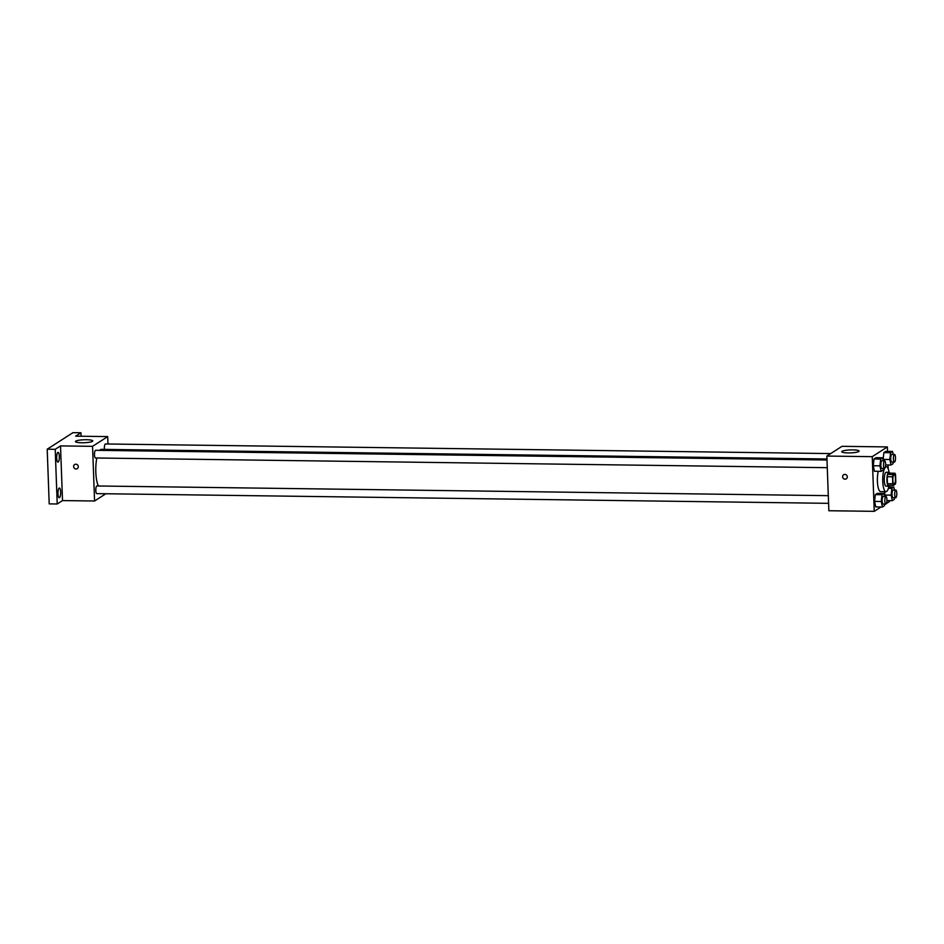 <?xml version="1.0" encoding="UTF-8"?>
<svg xmlns="http://www.w3.org/2000/svg" width="944" height="944" viewBox="0 0 944 944"><rect width="100%" height="100%" fill="white"/><g stroke="black" fill="none" stroke-linecap="round" stroke-linejoin="round"><path stroke-width="1.42" d="M895.49 478.466A4.862 1.333 -89.2 0 1 894.098 484.178A4.862 1.333 -89.2 0 1 892.835 479.292A4.862 1.333 -89.2 0 1 894.228 474.454A4.862 1.333 -89.2 0 1 895.49 478.466M894.936 473.227L893 474.466A6.596 1.817 -89.2 0 0 892.528 476.779L892.776 483.8A6.596 1.817 -89.2 0 0 893.402 485.405L895.337 484.154A6.596 1.817 -89.2 0 0 895.809 481.853L895.549 474.832A6.596 1.817 -89.2 0 0 894.936 473.227L889.602 473.156L887.655 474.395L893 474.466M887.655 474.395A6.596 1.817 -89.2 0 0 887.183 476.708L887.443 483.729A6.596 1.817 -89.2 0 0 888.056 485.334L893.402 485.405M889.814 473.156A6.938 1.912 90.8 0 0 888.918 472.295A6.938 1.912 90.8 0 0 886.923 479.222A6.938 1.912 90.8 0 0 888.741 486.184A6.938 1.912 90.8 0 0 889.083 486.077A6.938 1.912 90.8 0 0 889.661 485.358M888.741 486.184L886.062 486.148A6.938 1.912 -89.2 0 1 884.245 479.186A6.938 1.912 -89.2 0 1 886.251 472.26L888.918 472.295M887.443 483.729L892.776 483.8M887.183 476.708L892.528 476.779M888.929 486.148A12.496 3.434 -89.2 0 1 885.991 491.706A12.496 3.434 -89.2 0 1 882.805 482.467A12.496 3.434 -89.2 0 1 884.552 468.436A3.835 1.05 -89.2 0 1 883.513 464.59A3.835 1.05 -89.2 0 1 884.622 460.778A3.835 1.05 -89.2 0 1 885.614 463.941A3.835 1.05 -89.2 0 1 884.516 468.436L881.849 468.401A3.835 1.05 -89.2 0 1 880.846 464.554A3.835 1.05 -89.2 0 1 881.956 460.743L884.622 460.778M885.295 467.256A12.496 3.434 -89.2 0 1 886.322 466.714A12.496 3.434 -89.2 0 1 889.106 472.342M885.991 491.706L880.646 491.635A12.496 3.434 -89.2 0 1 877.649 484.52A12.496 3.434 -89.2 0 1 878.227 471.316M884.611 496.414L883.962 493.441L877.295 493.358L875.324 494.621L874.557 501.406L875.772 506.916L882.451 507.011L884.422 505.748L884.599 504.072M883.313 460.755L882.652 457.793L875.985 457.698L874.014 458.961L873.259 465.746L874.463 471.268L881.141 471.351L883.112 470.088L883.301 468.425M887.549 451.374L887.384 446.925L872.244 456.66L874.238 511.341L881.023 506.987M884.528 504.733L885.543 504.084M886.381 503.553L889.39 501.618L889.354 500.627M888.186 468.814L888.056 464.967M884.445 495.057L884.823 491.694L884.74 496.414L884.445 495.057L891.112 495.14L892.328 500.662L894.298 499.4L894.475 497.736M893.189 454.406L892.54 451.444L885.861 451.35L883.891 452.613L883.136 459.398L883.431 460.755L883.136 459.398L889.814 459.492L891.018 465.014L892.989 463.74L893.177 462.076M887.384 446.925L842.001 446.323L826.85 456.058L828.856 510.739L874.238 511.341M826.85 456.058L872.244 456.66M852.81 449.887A8.685 1.487 177.9 0 1 859.111 451.09A8.685 1.487 177.9 0 1 850.497 452.896A8.685 1.487 177.9 0 1 841.765 451.728A8.685 1.487 177.9 0 1 852.81 449.887M847.287 476.826A2.431 2.301 57.3 0 1 843.016 478.042A2.431 2.301 57.3 0 1 846.013 474.714A2.431 2.301 57.3 0 1 847.287 476.826M846.272 478.844A2.431 2.301 57.3 0 1 843.016 478.042A2.431 2.301 57.3 0 1 843.641 474.749M98.424 485.983A19.446 5.345 -89.2 0 1 96.819 457.993M99.663 450.371A19.446 5.345 -89.2 0 1 101.386 449.356L826.956 458.985M830.696 453.58L105.468 443.963A3.835 1.05 90.8 0 0 104.371 448.471A3.835 1.05 90.8 0 0 104.442 449.403M828.584 503.329L96.795 493.629A3.835 1.05 -89.2 0 1 95.792 489.783A3.835 1.05 -89.2 0 1 96.902 485.971L828.301 495.659M827.274 467.681L95.486 457.982A3.835 1.05 -89.2 0 1 94.483 454.135A3.835 1.05 -89.2 0 1 95.592 450.312L826.991 460.011M107.982 443.999L107.71 436.588L92.559 446.323L94.565 501.004L105.858 493.747M81.09 436.234L80.972 432.765L72.959 432.659L47.2 449.202L49.206 503.884L57.218 503.99L62.516 500.58L94.565 501.004M80.972 432.765L75.662 436.163L107.71 436.588M47.2 449.202L55.212 449.309L57.218 503.99M92.559 446.323L60.51 445.898L55.212 449.309M86.482 439.727A8.685 1.487 177.9 0 1 92.783 440.931A8.685 1.487 177.9 0 1 84.169 442.736A8.685 1.487 177.9 0 1 75.437 441.568A8.685 1.487 177.9 0 1 86.482 439.727M60.51 445.898L62.516 500.58M78.293 466.631A2.431 2.301 57.3 0 1 74.021 467.846A2.431 2.301 57.3 0 1 77.007 464.519A2.431 2.301 57.3 0 1 78.293 466.631M77.266 468.649A2.431 2.301 57.3 0 1 74.021 467.846A2.431 2.301 57.3 0 1 74.635 464.554M59.153 488.107A4.862 1.333 -89.2 0 1 59.389 488.024A4.862 1.333 -89.2 0 1 60.664 492.91A4.862 1.333 -89.2 0 1 59.26 497.759A4.862 1.333 -89.2 0 1 57.985 493.311A4.862 1.333 -89.2 0 1 59.153 488.107M57.844 452.447A4.862 1.333 -89.2 0 1 58.091 452.377A4.862 1.333 -89.2 0 1 59.354 457.262A4.862 1.333 -89.2 0 1 57.962 462.1A4.862 1.333 -89.2 0 1 56.687 457.663A4.862 1.333 -89.2 0 1 57.844 452.447M892.54 451.444L890.57 452.707L889.814 459.492M894.393 462.088L891.726 462.053A3.835 1.05 -89.2 0 1 890.723 458.218A3.835 1.05 -89.2 0 1 891.832 454.394L894.499 454.43A3.835 1.05 -89.2 0 1 895.49 457.592A3.835 1.05 -89.2 0 1 894.393 462.088A3.835 1.05 -89.2 0 1 893.39 458.253A3.835 1.05 -89.2 0 1 894.499 454.43M885.614 464.944L891.018 465.014M885.861 451.35L883.891 452.613L890.57 452.707M883.891 452.613L883.136 459.398M882.652 457.793L880.693 459.055L879.926 465.84L881.141 471.351M875.985 457.698L874.014 458.961L873.259 465.746L879.926 465.84M873.259 465.746L874.463 471.268M874.014 458.961L880.693 459.055M894.499 490.066L893.838 487.092L891.879 488.355L891.112 495.14M895.703 497.748L893.036 497.712A3.835 1.05 -89.2 0 1 892.033 493.865A3.835 1.05 -89.2 0 1 893.13 490.042L895.809 490.078A3.835 1.05 -89.2 0 1 896.8 493.24A3.835 1.05 -89.2 0 1 895.703 497.748A3.835 1.05 -89.2 0 1 894.7 493.901A3.835 1.05 -89.2 0 1 895.809 490.078M886.923 500.591L892.328 500.662M888.741 487.033L893.838 487.092M888.398 488.319L891.879 488.355M883.962 493.441L881.991 494.703L881.236 501.488L882.451 507.011M885.826 504.096L883.159 504.061A3.835 1.05 -89.2 0 1 882.156 500.214A3.835 1.05 -89.2 0 1 883.254 496.391L885.932 496.426A3.835 1.05 -89.2 0 1 886.923 499.588A3.835 1.05 -89.2 0 1 885.826 504.096A3.835 1.05 -89.2 0 1 884.823 500.249A3.835 1.05 -89.2 0 1 885.932 496.426M877.295 493.358L875.324 494.621L874.557 501.406L881.236 501.488M874.557 501.406L875.772 506.916M875.324 494.621L881.991 494.703M885.425 466.702L886.322 466.714"/></g></svg>
